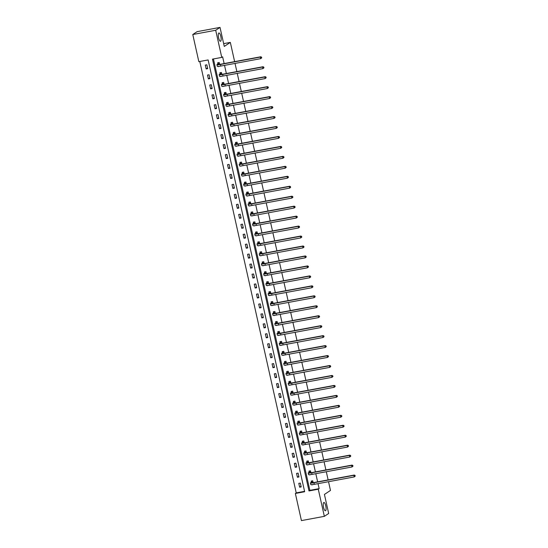 <?xml version="1.0" encoding="UTF-8"?>
<svg xmlns="http://www.w3.org/2000/svg" width="548" height="548" viewBox="0 0 548 548"><rect width="100%" height="100%" fill="white"/><g stroke="black" fill="none" stroke-linecap="round" stroke-linejoin="round"><path stroke-width="0.82" d="M220.632 41.223A4.213 1.233 -100.5 0 1 220.488 41.278A4.213 1.233 -100.5 0 1 218.556 37.62A4.213 1.233 -100.5 0 1 218.803 33.051A4.213 1.233 -100.5 0 1 218.947 32.99A4.213 1.233 -100.5 0 1 220.878 36.654A4.213 1.233 -100.5 0 1 220.632 41.223M325.567 510.695A4.213 1.233 -100.5 0 1 325.423 510.757A4.213 1.233 -100.5 0 1 323.498 507.092A4.213 1.233 -100.5 0 1 323.745 502.523A4.213 1.233 -100.5 0 1 323.889 502.468A4.213 1.233 -100.5 0 1 325.82 506.133A4.213 1.233 -100.5 0 1 325.567 510.695M301.427 520.6L295.365 493.467L304.654 491.741L208.137 59.938L198.842 61.657L192.78 34.524L215.7 30.27L221.762 57.403L212.473 59.129L308.99 490.94L318.285 489.213L324.348 516.346L301.427 520.6M199.801 61.479L296.228 492.892L295.365 493.467M215.7 30.27L220.022 27.4L197.109 31.654L192.78 34.524M220.022 27.4L224.276 46.422L230.331 42.402L223.653 43.641M230.331 42.402L234.633 61.629M235.03 63.424L236.859 71.589M237.257 73.384L239.086 81.549M239.483 83.344L241.312 91.502M241.709 93.297L243.538 101.462M243.935 103.257L245.764 111.422M246.162 113.217L247.991 121.382M248.388 123.177L250.217 131.342M250.614 133.137L252.443 141.302M252.84 143.097L254.669 151.262M255.067 153.056L256.896 161.215M257.293 163.009L259.122 171.175M259.519 172.969L261.348 181.135M261.745 182.929L263.574 191.094M263.972 192.889L265.801 201.054M266.198 202.849L268.027 211.014M268.424 212.809L270.246 220.974M270.65 222.769L272.472 230.927M272.877 232.722L274.699 240.887M275.103 242.682L276.925 250.847M277.329 252.642L279.151 260.807M279.555 262.602L281.377 270.767M281.782 272.562L283.604 280.727M284.008 282.521L285.83 290.687M286.234 292.481L288.056 300.64M288.46 302.434L290.282 310.6M290.687 312.394L292.509 320.559M292.913 322.354L294.735 330.519M295.139 332.314L296.961 340.479M297.365 342.274L299.187 350.439M299.592 352.234L301.414 360.399M301.818 362.194L303.64 370.359M304.044 372.154L305.866 380.312M306.27 382.107L308.092 390.272M308.497 392.067L310.319 400.232M310.723 402.026L312.545 410.192M312.949 411.986L314.771 420.152M315.175 421.946L316.997 430.112M317.402 431.906L319.224 440.071M319.628 441.866L321.45 450.024M321.854 451.819L323.676 459.984M324.074 461.779L325.902 469.944M326.3 471.739L328.129 479.904M328.526 481.699L330.478 490.426L324.423 494.447L328.677 513.476L324.348 516.346M296.228 492.892L304.572 491.344M301.188 486.919L300.331 483.089L298.783 483.377L299.64 487.206L301.188 486.919M298.961 476.959L298.105 473.13L296.557 473.417L297.413 477.246L298.961 476.959M296.735 467.006L295.879 463.17L294.331 463.457L295.187 467.293L296.735 467.006M294.509 457.046L293.653 453.217L292.105 453.504L292.961 457.333L294.509 457.046M292.283 447.086L291.426 443.257L289.878 443.544L290.735 447.374L292.283 447.086M290.056 437.126L289.2 433.297L287.652 433.584L288.508 437.414L290.056 437.126M287.83 427.166L286.974 423.337L285.426 423.625L286.282 427.454L287.83 427.166M285.604 417.206L284.748 413.377L283.2 413.665L284.056 417.494L285.604 417.206M283.378 407.246L282.521 403.417L280.973 403.705L281.83 407.534L283.378 407.246M281.151 397.293L280.295 393.457L278.747 393.745L279.603 397.581L281.151 397.293M278.925 387.333L278.069 383.504L276.521 383.792L277.377 387.621L278.925 387.333M276.699 377.373L275.843 373.544L274.295 373.832L275.151 377.661L276.699 377.373M274.473 367.413L273.616 363.584L272.068 363.872L272.925 367.701L274.473 367.413M272.246 357.454L271.39 353.624L269.842 353.912L270.698 357.741L272.246 357.454M270.02 347.494L269.164 343.665L267.616 343.952L268.472 347.781L270.02 347.494M267.794 337.534L266.938 333.705L265.39 333.992L266.246 337.821L267.794 337.534M265.568 327.581L264.711 323.745L263.163 324.032L264.02 327.868L265.568 327.581M263.341 317.621L262.485 313.792L260.937 314.073L261.793 317.909L263.341 317.621M261.115 307.661L260.259 303.832L258.711 304.119L259.567 307.949L261.115 307.661M258.889 297.701L258.033 293.872L256.485 294.16L257.341 297.989L258.889 297.701M256.663 287.741L255.806 283.912L254.258 284.2L255.115 288.029L256.663 287.741M254.436 277.781L253.58 273.952L252.032 274.24L252.888 278.069L254.436 277.781M252.21 267.821L251.354 263.992L249.806 264.28L250.662 268.109L252.21 267.821M249.984 257.868L249.128 254.032L247.58 254.32L248.436 258.156L249.984 257.868M247.758 247.908L246.901 244.079L245.353 244.36L246.21 248.196L247.758 247.908M245.531 237.948L244.675 234.119L243.127 234.407L243.983 238.236L245.531 237.948M243.305 227.989L242.449 224.159L240.901 224.447L241.757 228.276L243.305 227.989M241.079 218.029L240.223 214.2L238.675 214.487L239.531 218.316L241.079 218.029M238.853 208.069L237.996 204.24L236.448 204.527L237.305 208.356L238.853 208.069M236.626 198.109L235.77 194.28L234.222 194.567L235.078 198.397L236.626 198.109M234.4 188.156L233.544 184.32L231.996 184.608L232.852 188.437L234.4 188.156M232.174 178.196L231.325 174.36L229.77 174.648L230.626 178.484L232.174 178.196M229.954 168.236L229.098 164.407L227.543 164.695L228.4 168.524L229.954 168.236M227.728 158.276L226.872 154.447L225.317 154.735L226.173 158.564L227.728 158.276M225.502 148.316L224.646 144.487L223.098 144.775L223.954 148.604L225.502 148.316M223.276 138.356L222.419 134.527L220.871 134.815L221.728 138.644L223.276 138.356M221.05 128.396L220.193 124.567L218.645 124.855L219.501 128.684L221.05 128.396M218.823 118.443L217.967 114.607L216.419 114.895L217.275 118.724L218.823 118.443M216.597 108.483L215.741 104.647L214.193 104.935L215.049 108.771L216.597 108.483M214.371 98.524L213.514 94.694L211.966 94.982L212.823 98.811L214.371 98.524M212.145 88.564L211.288 84.735L209.74 85.022L210.596 88.851L212.145 88.564M209.918 78.604L209.062 74.775L207.514 75.062L208.37 78.891L209.918 78.604M207.692 68.644L206.836 64.815L205.288 65.102L206.144 68.932L207.692 68.644M213.425 58.951L309.86 490.364L319.148 488.638L318.032 483.644M317.635 481.85L315.806 473.691M315.408 471.89L313.579 463.731M313.182 461.937L311.353 453.771M310.956 451.977L309.127 443.812M308.73 442.017L306.901 433.852M306.503 432.057L304.674 423.892M304.277 422.097L302.448 413.932M302.051 412.137L300.222 403.972M299.825 402.177L297.996 394.019M297.598 392.224L295.769 384.059M295.372 382.264L293.543 374.099M293.146 372.304L291.317 364.139M290.92 362.344L289.091 354.179M288.693 352.385L286.871 344.219M286.467 342.425L284.645 334.259M284.241 332.465L282.419 324.306M282.014 322.512L280.192 314.346M279.788 312.552L277.966 304.387M277.562 302.592L275.74 294.427M275.336 292.632L273.514 284.467M273.11 282.672L271.287 274.507M270.883 272.712L269.061 264.547M268.657 262.752L266.835 254.594M266.431 252.799L264.609 244.634M264.204 242.839L262.382 234.674M261.978 232.879L260.156 224.714M259.752 222.92L257.93 214.754M257.526 212.96L255.704 204.794M255.3 203L253.477 194.835M253.073 193.04L251.251 184.881M250.847 183.087L249.025 174.922M248.621 173.127L246.799 164.962M246.395 163.167L244.572 155.002M244.168 153.207L242.346 145.042M241.942 143.247L240.12 135.082M239.716 133.287L237.894 125.122M237.49 123.327L235.667 115.169M235.27 113.374L233.441 105.209M233.044 103.414L231.215 95.249M230.818 93.455L228.989 85.289M228.591 83.495L226.762 75.329M226.365 73.535L224.536 65.37M224.139 63.575L222.625 56.828L221.762 57.403M311.97 484.672L313.538 484.473M313.134 482.644L312.716 480.795L311.168 481.076L311.401 482.117M309.743 474.712L311.312 474.513M310.908 472.691L310.49 470.835L308.942 471.122L309.175 472.157M307.517 464.752L309.086 464.553M308.682 462.731L308.264 460.875L306.716 461.163L306.949 462.197M305.291 454.792L306.859 454.593M306.455 452.771L306.037 450.915L304.489 451.203L304.722 452.237M303.065 444.832L304.633 444.634M304.229 442.811L303.811 440.955L302.263 441.243L302.496 442.277M300.845 434.879L302.407 434.68M302.003 432.852L301.585 430.995L300.037 431.283L300.27 432.317M298.619 424.919L300.181 424.721M299.777 422.892L299.359 421.035L297.811 421.323L298.044 422.364M296.393 414.959L297.961 414.761M297.55 412.932L297.132 411.075L295.584 411.363L295.817 412.404M294.166 404.999L295.735 404.801M295.324 402.979L294.906 401.122L293.358 401.41L293.591 402.444M291.94 395.04L293.509 394.841M293.098 393.019L292.68 391.162L291.132 391.45L291.365 392.484M289.714 385.08L291.283 384.881M290.872 383.059L290.454 381.203L288.906 381.49L289.139 382.525M287.488 375.12L289.056 374.921M288.645 373.099L288.234 371.243L286.679 371.53L286.912 372.565M285.261 365.167L286.83 364.961M286.419 363.139L286.008 361.283L284.453 361.57L284.686 362.605M283.035 355.207L284.604 355.008M284.193 353.179L283.782 351.323L282.227 351.611L282.46 352.652M280.809 345.247L282.378 345.048M281.967 343.219L281.556 341.363L280.007 341.651L280.234 342.692M278.583 335.287L280.151 335.088M279.74 333.266L279.329 331.41L277.781 331.698L278.007 332.732M276.356 325.327L277.925 325.128M277.514 323.306L277.103 321.45L275.555 321.738L275.781 322.772M274.13 315.367L275.699 315.169M275.288 313.346L274.877 311.49L273.329 311.778L273.555 312.812M271.904 305.407L273.473 305.209M273.062 303.387L272.651 301.53L271.102 301.818L271.329 302.852M269.678 295.454L271.246 295.249M270.835 293.427L270.424 291.57L268.876 291.858L269.102 292.892M267.451 285.494L269.02 285.296M268.609 283.467L268.198 281.61L266.65 281.898L266.876 282.939M265.225 275.534L266.794 275.336M266.383 273.507L265.972 271.65L264.424 271.938L264.65 272.979M262.999 265.575L264.568 265.376M264.157 263.554L263.746 261.697L262.197 261.985L262.43 263.019M260.773 255.615L262.341 255.416M261.93 253.594L261.519 251.738L259.971 252.025L260.204 253.06M258.546 245.655L260.115 245.456M259.704 243.634L259.293 241.778L257.745 242.065L257.978 243.1M256.32 235.695L257.889 235.496M257.478 233.674L257.067 231.818L255.519 232.105L255.752 233.14M254.094 225.742L255.663 225.536M255.252 223.714L254.841 221.858L253.292 222.146L253.525 223.18M251.868 215.782L253.436 215.583M253.025 213.754L252.614 211.898L251.066 212.186L251.299 213.227M249.641 205.822L251.21 205.623M250.799 203.794L250.388 201.938L248.84 202.226L249.073 203.267M247.415 195.862L248.984 195.663M248.573 193.834L248.162 191.985L246.614 192.273L246.847 193.307M245.189 185.902L246.758 185.704M246.353 183.881L245.936 182.025L244.387 182.313L244.62 183.347M242.963 175.942L244.531 175.744M244.127 173.922L243.709 172.065L242.161 172.353L242.394 173.387M240.736 165.982L242.305 165.784M241.901 163.962L241.483 162.105L239.935 162.393L240.168 163.427M238.51 156.022L240.079 155.824M239.675 154.002L239.257 152.145L237.709 152.433L237.942 153.467M236.284 146.069L237.853 145.871M237.448 144.042L237.031 142.185L235.482 142.473L235.715 143.508M234.058 136.109L235.626 135.911M235.222 134.082L234.804 132.226L233.256 132.513L233.489 133.554M231.831 126.15L233.4 125.951M232.996 124.122L232.578 122.273L231.03 122.553L231.263 123.595M229.605 116.19L231.174 115.991M230.77 114.169L230.352 112.313L228.804 112.6L229.037 113.635M227.379 106.23L228.948 106.031M228.543 104.209L228.126 102.353L226.577 102.64L226.81 103.675M225.153 96.27L226.721 96.071M226.317 94.249L225.899 92.393L224.351 92.681L224.584 93.715M222.926 86.31L224.495 86.111M224.091 84.289L223.673 82.433L222.125 82.721L222.358 83.755M220.7 76.357L222.269 76.158M221.865 74.329L221.447 72.473L219.899 72.761L220.132 73.795M218.474 66.397L220.043 66.198M219.638 64.369L219.221 62.513L217.672 62.801L217.905 63.842M319.148 488.638L318.285 489.213M309.86 490.364L308.99 490.94M312.456 484.624L312.024 484.912M301.044 486.275L299.64 487.206M298.818 476.315L297.413 477.246M310.23 474.664L309.798 474.952M296.591 466.355L295.187 467.293M308.003 464.704L307.572 464.992M294.365 456.402L292.961 457.333M305.777 454.744L305.346 455.032M292.139 446.442L290.735 447.374M303.551 444.791L303.119 445.072M289.913 436.482L288.508 437.414M301.325 434.831L300.893 435.112M287.686 426.522L286.282 427.454M299.098 424.871L298.667 425.152M285.46 416.562L284.056 417.494M296.872 414.911L296.441 415.199M283.234 406.602L281.83 407.534M294.646 404.951L294.214 405.239M281.008 396.642L279.603 397.581M292.42 394.992L291.988 395.279M278.781 386.689L277.377 387.621M290.193 385.032L289.762 385.319M276.555 376.729L275.151 377.661M287.967 375.079L287.536 375.359M274.329 366.77L272.925 367.701M285.741 365.119L285.309 365.4M272.103 356.81L270.698 357.741M283.515 355.159L283.083 355.44M269.876 346.85L268.472 347.781M281.288 345.199L280.864 345.487M267.65 336.89L266.246 337.821M279.062 335.239L278.637 335.527M265.424 326.93L264.02 327.868M276.836 325.279L276.411 325.567M263.198 316.977L261.793 317.909M274.61 315.319L274.185 315.607M260.971 307.017L259.567 307.949M272.383 305.359L271.959 305.647M258.745 297.057L257.341 297.989M270.157 295.406L269.732 295.687M256.519 287.097L255.115 288.029M267.931 285.446L267.506 285.727M254.293 277.137L252.888 278.069M265.705 275.486L265.28 275.774M252.066 267.177L250.662 268.109M263.478 265.527L263.054 265.814M249.84 257.218L248.436 258.156M261.252 255.567L260.827 255.854M247.614 247.264L246.21 248.196M259.026 245.607L258.601 245.894M245.388 237.305L243.983 238.236M256.807 235.647L256.375 235.935M243.161 227.345L241.757 228.276M254.58 225.694L254.149 225.975M240.935 217.385L239.531 218.316M252.354 215.734L251.922 216.015M238.709 207.425L237.305 208.356M250.128 205.774L249.696 206.062M236.483 197.465L235.078 198.397M247.901 195.814L247.47 196.102M234.256 187.505L232.852 188.437M245.675 185.854L245.244 186.142M232.03 177.545L230.626 178.484M243.449 175.894L243.017 176.182M229.804 167.592L228.4 168.524M241.223 165.934L240.791 166.222M227.578 157.632L226.173 158.564M238.996 155.981L238.565 156.262M225.358 147.672L223.954 148.604M236.77 146.021L236.339 146.302M223.132 137.712L221.728 138.644M234.544 136.062L234.112 136.349M220.906 127.753L219.501 128.684M232.318 126.102L231.886 126.389M218.679 117.793L217.275 118.724M230.091 116.142L229.66 116.429M216.453 107.833L215.049 108.771M227.865 106.182L227.434 106.47M214.227 97.88L212.823 98.811M225.639 96.222L225.207 96.51M212.001 87.92L210.596 88.851M223.413 86.269L222.981 86.55M209.774 77.96L208.37 78.891M221.186 76.309L220.755 76.59M207.548 68L206.144 68.932M218.96 66.349L218.529 66.637M311.935 480.939L312.737 480.891M312.949 481.829L312.141 482.459A3.295 0.39 -12.6 0 0 312.024 482.603A3.295 0.39 -12.6 0 0 314.374 482.459L354.296 475.048L355.077 475.465L355.049 476.219L355.077 475.465M355.22 476.102L354.22 476.931L353.864 475.335L313.942 482.747A4.939 0.582 167.4 0 1 310.415 482.959A4.939 0.582 167.4 0 1 310.593 482.747L311.367 482.233L311.723 481.076M355.049 476.219L354.22 476.931L314.299 484.343A4.939 0.582 167.4 0 1 310.771 484.555L310.415 482.959M354.905 475.575L353.864 475.335L354.296 475.048M312.915 481.945L311.367 482.233M309.709 470.979L310.511 470.931M310.723 471.869L309.915 472.499A3.295 0.39 -12.6 0 0 309.798 472.643A3.295 0.39 -12.6 0 0 312.148 472.499L352.069 465.088L352.85 465.505L352.823 466.259L352.85 465.505M352.994 466.143L351.994 466.971L351.638 465.375L311.716 472.787A4.939 0.582 167.4 0 1 308.188 472.999A4.939 0.582 167.4 0 1 308.366 472.787L309.141 472.273L309.497 471.122M352.823 466.259L351.994 466.971L312.072 474.383A4.939 0.582 167.4 0 1 308.551 474.595L308.188 472.999M352.679 465.622L351.638 465.375L352.069 465.088M310.689 471.986L309.141 472.273M307.483 461.019L308.284 460.971M308.497 461.909L307.688 462.539A3.295 0.39 -12.6 0 0 307.572 462.683A3.295 0.39 -12.6 0 0 309.921 462.539L349.843 455.128L350.624 455.546L350.597 456.299L350.624 455.546M350.768 456.183L349.768 457.011L349.412 455.415L309.49 462.827A4.939 0.582 167.4 0 1 305.962 463.039A4.939 0.582 167.4 0 1 306.14 462.827L306.914 462.313L307.27 461.163M350.597 456.299L349.768 457.011L309.846 464.423A4.939 0.582 167.4 0 1 306.325 464.635L305.962 463.039M350.453 455.662L349.412 455.415L349.843 455.128M308.462 462.026L306.914 462.313M305.257 451.059L306.065 451.011M306.27 451.949L305.462 452.58A3.295 0.39 -12.6 0 0 305.346 452.723A3.295 0.39 -12.6 0 0 307.695 452.58L347.617 445.168L348.398 445.586L348.37 446.339L348.398 445.586M348.542 446.223L347.542 447.052L347.185 445.456L307.264 452.867A4.939 0.582 167.4 0 1 303.736 453.08A4.939 0.582 167.4 0 1 303.914 452.867L304.688 452.353L305.044 451.203M348.37 446.339L347.542 447.052L307.62 454.463A4.939 0.582 167.4 0 1 304.099 454.676L303.736 453.08M348.227 445.702L347.185 445.456L347.617 445.168M306.236 452.066L304.688 452.353M303.03 441.099L303.839 441.051M304.044 441.989L303.236 442.62A3.295 0.39 -12.6 0 0 303.119 442.763A3.295 0.39 -12.6 0 0 305.469 442.62L345.391 435.215L346.172 435.626L346.144 436.379L346.172 435.626M346.315 436.263L345.315 437.092L344.959 435.496L305.037 442.907A4.939 0.582 167.4 0 1 301.51 443.127A4.939 0.582 167.4 0 1 301.688 442.907L302.462 442.394L302.818 441.243M346.144 436.379L345.315 437.092L305.394 444.503A4.939 0.582 167.4 0 1 301.873 444.723L301.51 443.127M346 435.742L344.959 435.496L345.391 435.215M304.01 442.106L302.462 442.394M300.804 431.139L301.612 431.098M301.818 432.03L301.01 432.66A3.295 0.39 -12.6 0 0 300.893 432.804A3.295 0.39 -12.6 0 0 303.243 432.66L343.164 425.255L343.945 425.666L343.918 426.419L343.945 425.666M344.089 426.31L343.089 427.139L342.733 425.543L302.811 432.947A4.939 0.582 167.4 0 1 299.29 433.167A4.939 0.582 167.4 0 1 299.461 432.947L300.236 432.44L300.592 431.283M343.918 426.419L343.089 427.139L303.167 434.543A4.939 0.582 167.4 0 1 299.646 434.763L299.29 433.167M343.774 425.782L342.733 425.543L343.164 425.255M301.784 432.153L300.236 432.44M298.578 421.186L299.386 421.138M299.592 422.076L298.783 422.7A3.295 0.39 -12.6 0 0 298.667 422.844A3.295 0.39 -12.6 0 0 301.016 422.7L340.938 415.295L341.719 415.706L341.692 416.459L341.719 415.706M341.863 416.35L340.863 417.179L340.507 415.583L300.585 422.988A4.939 0.582 167.4 0 1 297.064 423.207A4.939 0.582 167.4 0 1 297.235 422.988L298.009 422.481L298.365 421.323M341.692 416.459L340.863 417.179L300.941 424.584A4.939 0.582 167.4 0 1 297.42 424.803L297.064 423.207M341.548 415.822L340.507 415.583L340.938 415.295M299.557 422.193L298.009 422.481M296.352 411.226L297.16 411.178M297.365 412.117L296.557 412.747A3.295 0.39 -12.6 0 0 296.441 412.891A3.295 0.39 -12.6 0 0 298.79 412.747L338.712 405.335L339.493 405.753L339.465 406.506L339.493 405.753M339.637 406.39L338.637 407.219L338.28 405.623L298.359 413.034A4.939 0.582 167.4 0 1 294.838 413.247A4.939 0.582 167.4 0 1 295.009 413.034L295.783 412.521L296.139 411.363M339.465 406.506L338.637 407.219L298.715 414.63A4.939 0.582 167.4 0 1 295.194 414.843L294.838 413.247M339.322 405.863L338.28 405.623L338.712 405.335M297.331 412.233L295.783 412.521M294.125 401.266L294.934 401.218M295.139 402.157L294.331 402.787A3.295 0.39 -12.6 0 0 294.214 402.931A3.295 0.39 -12.6 0 0 296.564 402.787L336.486 395.375L337.267 395.793L337.239 396.547L337.267 395.793M337.41 396.43L336.41 397.259L336.054 395.663L296.132 403.075A4.939 0.582 167.4 0 1 292.611 403.287A4.939 0.582 167.4 0 1 292.783 403.075L293.557 402.561L293.913 401.41M337.239 396.547L336.41 397.259L296.489 404.671A4.939 0.582 167.4 0 1 292.968 404.883L292.611 403.287M337.095 395.909L336.054 395.663L336.486 395.375M295.105 402.273L293.557 402.561M291.899 391.306L292.707 391.258M292.913 392.197L292.105 392.827A3.295 0.39 -12.6 0 0 291.988 392.971A3.295 0.39 -12.6 0 0 294.338 392.827L334.259 385.415L335.04 385.833L335.013 386.587L335.04 385.833M335.184 386.47L334.184 387.299L333.828 385.703L293.906 393.115A4.939 0.582 167.4 0 1 290.385 393.327A4.939 0.582 167.4 0 1 290.556 393.115L291.331 392.601L291.687 391.45M335.013 386.587L334.184 387.299L294.262 394.711A4.939 0.582 167.4 0 1 290.741 394.923L290.385 393.327M334.869 385.95L333.828 385.703L334.259 385.415M292.879 392.313L291.331 392.601M289.673 381.346L290.481 381.298M290.687 382.237L289.878 382.867A3.295 0.39 -12.6 0 0 289.762 383.011A3.295 0.39 -12.6 0 0 292.111 382.867L332.033 375.455L332.814 375.873L332.787 376.627L332.814 375.873M332.958 376.51L331.958 377.339L331.602 375.743L291.68 383.155A4.939 0.582 167.4 0 1 288.159 383.367A4.939 0.582 167.4 0 1 288.33 383.155L289.104 382.641L289.46 381.49M332.787 376.627L331.958 377.339L292.036 384.751A4.939 0.582 167.4 0 1 288.515 384.963L288.159 383.367M332.643 375.99L331.602 375.743L332.033 375.455M290.652 382.353L289.104 382.641M287.447 371.386L288.255 371.339M288.46 372.277L287.652 372.907A3.295 0.39 -12.6 0 0 287.536 373.051A3.295 0.39 -12.6 0 0 289.885 372.907L329.807 365.502L330.588 365.913L330.56 366.667L330.588 365.913M330.732 366.55L329.732 367.379L329.375 365.783L289.454 373.195A4.939 0.582 167.4 0 1 285.933 373.414A4.939 0.582 167.4 0 1 286.104 373.195L286.878 372.681L287.234 371.53M330.56 366.667L329.732 367.379L289.81 374.791A4.939 0.582 167.4 0 1 286.289 375.01L285.933 373.414M330.417 366.03L329.375 365.783L329.807 365.502M288.426 372.393L286.878 372.681M285.22 361.427L286.029 361.385M286.234 362.317L285.426 362.947A3.295 0.39 -12.6 0 0 285.309 363.091A3.295 0.39 -12.6 0 0 287.659 362.947L327.581 355.542L328.362 355.953L328.334 356.707L328.362 355.953M328.505 356.597L327.505 357.426L327.149 355.83L287.227 363.235A4.939 0.582 167.4 0 1 283.706 363.454A4.939 0.582 167.4 0 1 283.878 363.235L284.652 362.728L285.008 361.57M328.334 356.707L327.505 357.426L287.584 364.831A4.939 0.582 167.4 0 1 284.063 365.05L283.706 363.454M328.19 356.07L327.149 355.83L327.581 355.542M286.2 362.44L284.652 362.728M282.994 351.474L283.802 351.426M284.008 352.364L283.2 352.987A3.295 0.39 -12.6 0 0 283.083 353.131A3.295 0.39 -12.6 0 0 285.433 352.987L325.354 345.583L326.135 345.994L326.108 346.747L326.135 345.994M326.279 346.637L325.279 347.466L324.923 345.87L285.001 353.275A4.939 0.582 167.4 0 1 281.48 353.494A4.939 0.582 167.4 0 1 281.651 353.275L282.426 352.768L282.782 351.611M326.108 346.747L325.279 347.466L285.357 354.871A4.939 0.582 167.4 0 1 281.836 355.09L281.48 353.494M325.964 346.11L324.923 345.87L325.354 345.583M283.974 352.48L282.426 352.768M280.768 341.514L281.576 341.466M281.782 342.404L280.98 343.034A3.295 0.39 -12.6 0 0 280.857 343.178A3.295 0.39 -12.6 0 0 283.206 343.034L323.128 335.623L323.909 336.04L323.882 336.794L323.909 336.04M324.053 336.678L323.053 337.506L322.697 335.91L282.775 343.322A4.939 0.582 167.4 0 1 279.254 343.534A4.939 0.582 167.4 0 1 279.425 343.322L280.199 342.808L280.555 341.651M323.882 336.794L323.053 337.506L283.131 344.918A4.939 0.582 167.4 0 1 279.61 345.13L279.254 343.534M323.738 336.15L322.697 335.91L323.128 335.623M281.747 342.521L280.199 342.808M278.542 331.554L279.35 331.506M279.555 332.444L278.754 333.074A3.295 0.39 -12.6 0 0 278.631 333.218A3.295 0.39 -12.6 0 0 280.98 333.074L320.902 325.663L321.683 326.081L321.655 326.834L321.683 326.081M321.827 326.718L320.827 327.546L320.47 325.95L280.549 333.362A4.939 0.582 167.4 0 1 277.028 333.574A4.939 0.582 167.4 0 1 277.199 333.362L277.973 332.848L278.329 331.698M321.655 326.834L320.827 327.546L280.905 334.958A4.939 0.582 167.4 0 1 277.384 335.171L277.028 333.574M321.512 326.197L320.47 325.95L320.902 325.663M279.521 332.561L277.973 332.848M276.315 321.594L277.124 321.546M277.329 322.484L276.528 323.115A3.295 0.39 -12.6 0 0 276.404 323.258A3.295 0.39 -12.6 0 0 278.754 323.115L318.676 315.703L319.457 316.121L319.429 316.874L319.457 316.121M319.6 316.758L318.6 317.587L318.244 315.991L278.322 323.402A4.939 0.582 167.4 0 1 274.801 323.615A4.939 0.582 167.4 0 1 274.98 323.402L275.747 322.888L276.103 321.738M319.429 316.874L318.6 317.587L278.679 324.998A4.939 0.582 167.4 0 1 275.158 325.211L274.801 323.615M319.285 316.237L318.244 315.991L318.676 315.703M277.295 322.601L275.747 322.888M274.089 311.634L274.897 311.586M275.103 312.524L274.301 313.155A3.295 0.39 -12.6 0 0 274.178 313.298A3.295 0.39 -12.6 0 0 276.528 313.155L316.449 305.743L317.23 306.161L317.203 306.914L317.23 306.161M317.374 306.798L316.374 307.627L316.018 306.031L276.096 313.442A4.939 0.582 167.4 0 1 272.575 313.655A4.939 0.582 167.4 0 1 272.753 313.442L273.521 312.929L273.877 311.778M317.203 306.914L316.374 307.627L276.452 315.038A4.939 0.582 167.4 0 1 272.931 315.251L272.575 313.655M317.059 306.277L316.018 306.031L316.449 305.743M275.069 312.641L273.521 312.929M271.863 301.674L272.671 301.626M272.877 302.565L272.075 303.195A3.295 0.39 -12.6 0 0 271.952 303.339A3.295 0.39 -12.6 0 0 274.301 303.195L314.223 295.79L315.004 296.201L314.977 296.954L315.004 296.201M315.148 296.838L314.148 297.667L313.792 296.071L273.87 303.482A4.939 0.582 167.4 0 1 270.349 303.702A4.939 0.582 167.4 0 1 270.527 303.482L271.294 302.969L271.65 301.818M314.977 296.954L314.148 297.667L274.226 305.078A4.939 0.582 167.4 0 1 270.705 305.298L270.349 303.702M314.833 296.317L313.792 296.071L314.223 295.79M272.842 302.681L271.294 302.969M269.637 291.714L270.445 291.666M270.657 292.605L269.849 293.235A3.295 0.39 -12.6 0 0 269.726 293.379A3.295 0.39 -12.6 0 0 272.075 293.235L311.997 285.83L312.778 286.241L312.75 286.994L312.778 286.241M312.922 286.885L311.922 287.714L311.565 286.118L271.644 293.523A4.939 0.582 167.4 0 1 268.123 293.742A4.939 0.582 167.4 0 1 268.301 293.523L269.068 293.009L269.424 291.858M312.75 286.994L311.922 287.714L272 295.119A4.939 0.582 167.4 0 1 268.479 295.338L268.123 293.742M312.607 286.357L311.565 286.118L311.997 285.83M270.616 292.728L269.068 293.009M267.41 281.761L268.219 281.713M268.431 282.652L267.623 283.275A3.295 0.39 -12.6 0 0 267.506 283.419A3.295 0.39 -12.6 0 0 269.849 283.275L309.771 275.87L310.558 276.281L310.524 277.035L310.558 276.281M310.695 276.925L309.695 277.754L309.339 276.158L269.417 283.563A4.939 0.582 167.4 0 1 265.896 283.782A4.939 0.582 167.4 0 1 266.075 283.563L266.842 283.056L267.198 281.898M310.524 277.035L309.695 277.754L269.774 285.159A4.939 0.582 167.4 0 1 266.253 285.378L265.896 283.782M310.38 276.398L309.339 276.158L309.771 275.87M268.39 282.768L266.842 283.056M265.191 271.801L265.992 271.753M266.205 272.692L265.396 273.322A3.295 0.39 -12.6 0 0 265.28 273.466A3.295 0.39 -12.6 0 0 267.623 273.322L307.544 265.91L308.332 266.328L308.298 267.082L308.332 266.328M308.469 266.965L307.469 267.794L307.113 266.198L267.191 273.61A4.939 0.582 167.4 0 1 263.67 273.822A4.939 0.582 167.4 0 1 263.848 273.61L264.616 273.096L264.972 271.938M308.298 267.082L307.469 267.794L267.547 275.199A4.939 0.582 167.4 0 1 264.026 275.418L263.67 273.822M308.154 266.438L307.113 266.198L307.544 265.91M266.164 272.808L264.616 273.096M262.965 261.841L263.766 261.793M263.978 262.732L263.17 263.362A3.295 0.39 -12.6 0 0 263.054 263.506A3.295 0.39 -12.6 0 0 265.403 263.362L305.318 255.95L306.106 256.368L306.072 257.122L306.106 256.368M306.243 257.005L305.243 257.834L304.887 256.238L264.965 263.65A4.939 0.582 167.4 0 1 261.444 263.862A4.939 0.582 167.4 0 1 261.622 263.65L262.389 263.136L262.745 261.978M306.072 257.122L305.243 257.834L265.321 265.246A4.939 0.582 167.4 0 1 261.8 265.458L261.444 263.862M305.928 256.485L304.887 256.238L305.318 255.95M263.937 262.848L262.389 263.136M260.738 251.881L261.54 251.833M261.752 252.772L260.944 253.402A3.295 0.39 -12.6 0 0 260.827 253.546A3.295 0.39 -12.6 0 0 263.177 253.402L303.092 245.99L303.88 246.408L303.845 247.162L303.88 246.408M304.017 247.045L303.017 247.874L302.66 246.278L262.739 253.69A4.939 0.582 167.4 0 1 259.218 253.902A4.939 0.582 167.4 0 1 259.396 253.69L260.163 253.176L260.519 252.025M303.845 247.162L303.017 247.874L263.095 255.286A4.939 0.582 167.4 0 1 259.574 255.498L259.218 253.902M303.702 246.525L302.66 246.278L303.092 245.99M261.711 252.888L260.163 253.176M258.512 241.921L259.314 241.874M259.526 242.812L258.718 243.442A3.295 0.39 -12.6 0 0 258.601 243.586A3.295 0.39 -12.6 0 0 260.951 243.442L300.866 236.03L301.653 236.448L301.619 237.202L301.653 236.448M301.79 237.085L300.79 237.914L300.434 236.318L260.512 243.73A4.939 0.582 167.4 0 1 256.991 243.942A4.939 0.582 167.4 0 1 257.17 243.73L257.937 243.216L258.293 242.065M301.619 237.202L300.79 237.914L260.869 245.326A4.939 0.582 167.4 0 1 257.348 245.538L256.991 243.942M301.475 236.565L300.434 236.318L300.866 236.03M259.485 242.928L257.937 243.216M256.286 231.962L257.087 231.914M257.3 232.852L256.491 233.482A3.295 0.39 -12.6 0 0 256.375 233.626A3.295 0.39 -12.6 0 0 258.725 233.482L298.639 226.071L299.427 226.488L299.393 227.242L299.427 226.488M299.564 227.125L298.564 227.954L298.208 226.358L258.286 233.77A4.939 0.582 167.4 0 1 254.765 233.989A4.939 0.582 167.4 0 1 254.943 233.77L255.711 233.256L256.067 232.105M299.393 227.242L298.564 227.954L258.649 235.366A4.939 0.582 167.4 0 1 255.121 235.585L254.765 233.989M299.249 226.605L298.208 226.358L298.639 226.071M257.259 232.969L255.711 233.256M254.06 222.002L254.861 221.954M255.073 222.892L254.265 223.522A3.295 0.39 -12.6 0 0 254.149 223.666A3.295 0.39 -12.6 0 0 256.498 223.522L296.413 216.118L297.201 216.529L297.167 217.282L297.201 216.529M297.338 217.166L296.338 218.001L295.982 216.405L256.06 223.81A4.939 0.582 167.4 0 1 252.539 224.029A4.939 0.582 167.4 0 1 252.717 223.81L253.484 223.296L253.84 222.146M297.167 217.282L296.338 218.001L256.423 225.406A4.939 0.582 167.4 0 1 252.895 225.625L252.539 224.029M297.023 216.645L295.982 216.405L296.413 216.118M255.032 223.015L253.484 223.296M251.833 212.042L252.635 212.001M252.847 212.939L252.039 213.562A3.295 0.39 -12.6 0 0 251.922 213.706A3.295 0.39 -12.6 0 0 254.272 213.562L294.187 206.158L294.975 206.569L294.94 207.322L294.975 206.569M295.119 207.213L294.112 208.041L293.755 206.445L253.834 213.85A4.939 0.582 167.4 0 1 250.313 214.069A4.939 0.582 167.4 0 1 250.491 213.85L251.258 213.343L251.614 212.186M294.94 207.322L294.112 208.041L254.197 215.446A4.939 0.582 167.4 0 1 250.669 215.665L250.313 214.069M294.797 206.685L293.755 206.445L294.187 206.158M252.806 213.056L251.258 213.343M249.607 202.089L250.409 202.041M250.621 202.979L249.813 203.609A3.295 0.39 -12.6 0 0 249.696 203.753A3.295 0.39 -12.6 0 0 252.046 203.609L291.961 196.198L292.748 196.616L292.714 197.369L292.748 196.616M292.892 197.253L291.885 198.081L291.529 196.485L251.607 203.89A4.939 0.582 167.4 0 1 248.086 204.109A4.939 0.582 167.4 0 1 248.265 203.897L249.032 203.383L249.395 202.226M292.714 197.369L291.885 198.081L251.97 205.486A4.939 0.582 167.4 0 1 248.443 205.706L248.086 204.109M292.57 196.725L291.529 196.485L291.961 196.198M250.58 203.096L249.032 203.383M247.381 192.129L248.182 192.081M248.395 193.019L247.586 193.65A3.295 0.39 -12.6 0 0 247.47 193.793A3.295 0.39 -12.6 0 0 249.82 193.65L289.734 186.238L290.522 186.656L290.488 187.409L290.522 186.656M290.666 187.293L289.659 188.122L289.303 186.526L249.388 193.937A4.939 0.582 167.4 0 1 245.86 194.15A4.939 0.582 167.4 0 1 246.038 193.937L246.806 193.423L247.169 192.266M290.488 187.409L289.659 188.122L249.744 195.533A4.939 0.582 167.4 0 1 246.216 195.746L245.86 194.15M290.344 186.765L289.303 186.526L289.734 186.238M248.354 193.136L246.806 193.423M245.155 182.169L245.956 182.121M246.168 183.059L245.36 183.69A3.295 0.39 -12.6 0 0 245.244 183.833A3.295 0.39 -12.6 0 0 247.593 183.69L287.515 176.278L288.296 176.696L288.262 177.449L288.296 176.696M288.44 177.333L287.433 178.162L287.077 176.566L247.162 183.977A4.939 0.582 167.4 0 1 243.634 184.19A4.939 0.582 167.4 0 1 243.812 183.977L244.579 183.464L244.942 182.313M288.262 177.449L287.433 178.162L247.518 185.573A4.939 0.582 167.4 0 1 243.99 185.786L243.634 184.19M288.118 176.812L287.077 176.566L287.515 176.278M246.127 183.176L244.579 183.464M242.928 172.209L243.73 172.161M243.942 173.1L243.134 173.73A3.295 0.39 -12.6 0 0 243.017 173.874A3.295 0.39 -12.6 0 0 245.367 173.73L285.289 166.318L286.07 166.736L286.035 167.489L286.07 166.736M286.214 167.373L285.207 168.202L284.85 166.606L244.935 174.017A4.939 0.582 167.4 0 1 241.408 174.23A4.939 0.582 167.4 0 1 241.586 174.017L242.353 173.504L242.716 172.353M286.035 167.489L285.207 168.202L245.292 175.613A4.939 0.582 167.4 0 1 241.764 175.826L241.408 174.23M285.898 166.852L284.85 166.606L285.289 166.318M243.908 173.216L242.353 173.504M240.702 162.249L241.504 162.201M241.716 163.14L240.908 163.77A3.295 0.39 -12.6 0 0 240.791 163.914A3.295 0.39 -12.6 0 0 243.141 163.77L283.063 156.358L283.843 156.776L283.809 157.529L283.843 156.776M283.987 157.413L282.98 158.242L282.624 156.646L242.709 164.058A4.939 0.582 167.4 0 1 239.181 164.277A4.939 0.582 167.4 0 1 239.36 164.058L240.127 163.544L240.49 162.393M283.809 157.529L282.98 158.242L243.065 165.654A4.939 0.582 167.4 0 1 239.538 165.873L239.181 164.277M283.672 156.892L282.624 156.646L283.063 156.358M241.682 163.256L240.127 163.544M238.476 152.289L239.277 152.241M239.49 153.18L238.681 153.81A3.295 0.39 -12.6 0 0 238.565 153.954A3.295 0.39 -12.6 0 0 240.915 153.81L280.836 146.405L281.617 146.816L281.583 147.57L281.617 146.816M281.761 147.453L280.761 148.289L280.398 146.693L240.483 154.098A4.939 0.582 167.4 0 1 236.955 154.317A4.939 0.582 167.4 0 1 237.133 154.098L237.901 153.584L238.264 152.433M281.583 147.57L280.761 148.289L240.839 155.694A4.939 0.582 167.4 0 1 237.311 155.913L236.955 154.317M281.446 146.933L280.398 146.693L280.836 146.405M239.455 153.296L237.901 153.584M236.25 142.329L237.051 142.288M237.263 143.227L236.455 143.85A3.295 0.39 -12.6 0 0 236.339 143.994A3.295 0.39 -12.6 0 0 238.688 143.85L278.61 136.445L279.391 136.856L279.357 137.61L279.391 136.856M279.535 137.5L278.535 138.329L278.172 136.733L238.257 144.138A4.939 0.582 167.4 0 1 234.729 144.357A4.939 0.582 167.4 0 1 234.907 144.138L235.681 143.631L236.037 142.473M279.357 137.61L278.535 138.329L238.613 145.734A4.939 0.582 167.4 0 1 235.085 145.953L234.729 144.357M279.22 136.973L278.172 136.733L278.61 136.445M237.229 143.343L235.681 143.631M234.023 132.376L234.825 132.328M235.037 133.267L234.229 133.897A3.295 0.39 -12.6 0 0 234.112 134.041A3.295 0.39 -12.6 0 0 236.462 133.897L276.384 126.485L277.165 126.903L277.13 127.657L277.165 126.903M277.309 127.54L276.308 128.369L275.945 126.773L236.03 134.178A4.939 0.582 167.4 0 1 232.503 134.397A4.939 0.582 167.4 0 1 232.681 134.178L233.455 133.671L233.811 132.513M277.13 127.657L276.308 128.369L236.387 135.774A4.939 0.582 167.4 0 1 232.859 135.993L232.503 134.397M276.993 127.013L275.945 126.773L276.384 126.485M235.003 133.383L233.455 133.671M231.797 122.416L232.599 122.368M232.811 123.307L232.003 123.937A3.295 0.39 -12.6 0 0 231.886 124.081A3.295 0.39 -12.6 0 0 234.236 123.937L274.158 116.525L274.938 116.943L274.904 117.697L274.938 116.943M275.082 117.58L274.082 118.409L273.719 116.813L233.804 124.225A4.939 0.582 167.4 0 1 230.276 124.437A4.939 0.582 167.4 0 1 230.455 124.225L231.229 123.711L231.585 122.553M274.904 117.697L274.082 118.409L234.16 125.821A4.939 0.582 167.4 0 1 230.633 126.033L230.276 124.437M274.767 117.053L273.719 116.813L274.158 116.525M232.777 123.423L231.229 123.711M229.571 112.456L230.372 112.409M230.585 113.347L229.776 113.977A3.295 0.39 -12.6 0 0 229.66 114.121A3.295 0.39 -12.6 0 0 232.01 113.977L271.931 106.565L272.712 106.983L272.678 107.737L272.712 106.983M272.856 107.62L271.856 108.449L271.5 106.853L231.578 114.265A4.939 0.582 167.4 0 1 228.05 114.477A4.939 0.582 167.4 0 1 228.228 114.265L229.002 113.751L229.359 112.6M272.678 107.737L271.856 108.449L231.934 115.861A4.939 0.582 167.4 0 1 228.406 116.073L228.05 114.477M272.541 107.1L271.5 106.853L271.931 106.565M230.55 113.463L229.002 113.751M227.345 102.497L228.146 102.449M228.358 103.387L227.55 104.017A3.295 0.39 -12.6 0 0 227.434 104.161A3.295 0.39 -12.6 0 0 229.783 104.017L269.705 96.606L270.486 97.023L270.452 97.777L270.486 97.023M270.63 97.66L269.63 98.489L269.274 96.893L229.352 104.305A4.939 0.582 167.4 0 1 225.824 104.517A4.939 0.582 167.4 0 1 226.002 104.305L226.776 103.791L227.132 102.64M270.452 97.777L269.63 98.489L229.708 105.901A4.939 0.582 167.4 0 1 226.18 106.113L225.824 104.517M270.315 97.14L269.274 96.893L269.705 96.606M228.324 103.504L226.776 103.791M225.118 92.537L225.92 92.489M226.132 93.427L225.324 94.057A3.295 0.39 -12.6 0 0 225.207 94.201A3.295 0.39 -12.6 0 0 227.557 94.057L267.479 86.646L268.26 87.064L268.232 87.817L268.26 87.064M268.404 87.701L267.403 88.529L267.047 86.933L227.125 94.345A4.939 0.582 167.4 0 1 223.598 94.564A4.939 0.582 167.4 0 1 223.776 94.345L224.55 93.831L224.906 92.681M268.232 87.817L267.403 88.529L227.482 95.941A4.939 0.582 167.4 0 1 223.954 96.16L223.598 94.564M268.088 87.18L267.047 86.933L267.479 86.646M226.098 93.544L224.55 93.831M222.892 82.577L223.694 82.529M223.906 83.467L223.098 84.097A3.295 0.39 -12.6 0 0 222.981 84.241A3.295 0.39 -12.6 0 0 225.331 84.097L265.253 76.693L266.033 77.104L266.006 77.857L266.033 77.104M266.177 77.741L265.177 78.576L264.821 76.98L224.899 84.385A4.939 0.582 167.4 0 1 221.371 84.604A4.939 0.582 167.4 0 1 221.55 84.385L222.324 83.871L222.68 82.721M266.006 77.857L265.177 78.576L225.255 85.981A4.939 0.582 167.4 0 1 221.728 86.2L221.371 84.604M265.862 77.22L264.821 76.98L265.253 76.693M223.872 83.584L222.324 83.871M220.666 72.617L221.467 72.576M221.68 73.514L220.871 74.138A3.295 0.39 -12.6 0 0 220.755 74.281A3.295 0.39 -12.6 0 0 223.105 74.138L263.026 66.733L263.807 67.144L263.78 67.897L263.807 67.144M263.951 67.788L262.951 68.616L262.595 67.02L222.673 74.425A4.939 0.582 167.4 0 1 219.145 74.644A4.939 0.582 167.4 0 1 219.323 74.425L220.097 73.918L220.454 72.761M263.78 67.897L262.951 68.616L223.029 76.021A4.939 0.582 167.4 0 1 219.501 76.24L219.145 74.644M263.636 67.26L262.595 67.02L263.026 66.733M221.645 73.631L220.097 73.918M218.44 62.664L219.241 62.616M219.453 63.554L218.645 64.184A3.295 0.39 -12.6 0 0 218.529 64.322A3.295 0.39 -12.6 0 0 220.878 64.178L260.8 56.773L261.581 57.191L261.554 57.937L261.581 57.191M261.725 57.828L260.725 58.657L260.369 57.061L220.447 64.465A4.939 0.582 167.4 0 1 216.919 64.685A4.939 0.582 167.4 0 1 217.097 64.465L217.871 63.958L218.227 62.801M261.554 57.937L260.725 58.657L220.803 66.061A4.939 0.582 167.4 0 1 217.275 66.281L216.919 64.685M261.41 57.3L260.369 57.061L260.8 56.773M219.419 63.671L217.871 63.958M314.299 484.343L313.942 482.747M312.072 474.383L311.716 472.787M309.846 464.423L309.49 462.827M307.62 454.463L307.264 452.867M305.394 444.503L305.037 442.907M303.167 434.543L302.811 432.947M300.941 424.584L300.585 422.988M298.715 414.63L298.359 413.034M296.489 404.671L296.132 403.075M294.262 394.711L293.906 393.115M292.036 384.751L291.68 383.155M289.81 374.791L289.454 373.195M287.584 364.831L287.227 363.235M285.357 354.871L285.001 353.275M283.131 344.918L282.775 343.322M280.905 334.958L280.549 333.362M278.679 324.998L278.322 323.402M276.452 315.038L276.096 313.442M274.226 305.078L273.87 303.482M272 295.119L271.644 293.523M269.774 285.159L269.417 283.563M267.547 275.199L267.191 273.61M265.321 265.246L264.965 263.65M263.095 255.286L262.739 253.69M260.869 245.326L260.512 243.73M258.649 235.366L258.286 233.77M256.423 225.406L256.06 223.81M254.197 215.446L253.834 213.85M251.97 205.486L251.607 203.89M249.744 195.533L249.388 193.937M247.518 185.573L247.162 183.977M245.292 175.613L244.935 174.017M243.065 165.654L242.709 164.058M240.839 155.694L240.483 154.098M238.613 145.734L238.257 144.138M236.387 135.774L236.03 134.178M234.16 125.821L233.804 124.225M231.934 115.861L231.578 114.265M229.708 105.901L229.352 104.305M227.482 95.941L227.125 94.345M225.255 85.981L224.899 84.385M223.029 76.021L222.673 74.425M220.803 66.061L220.447 64.465"/></g></svg>
